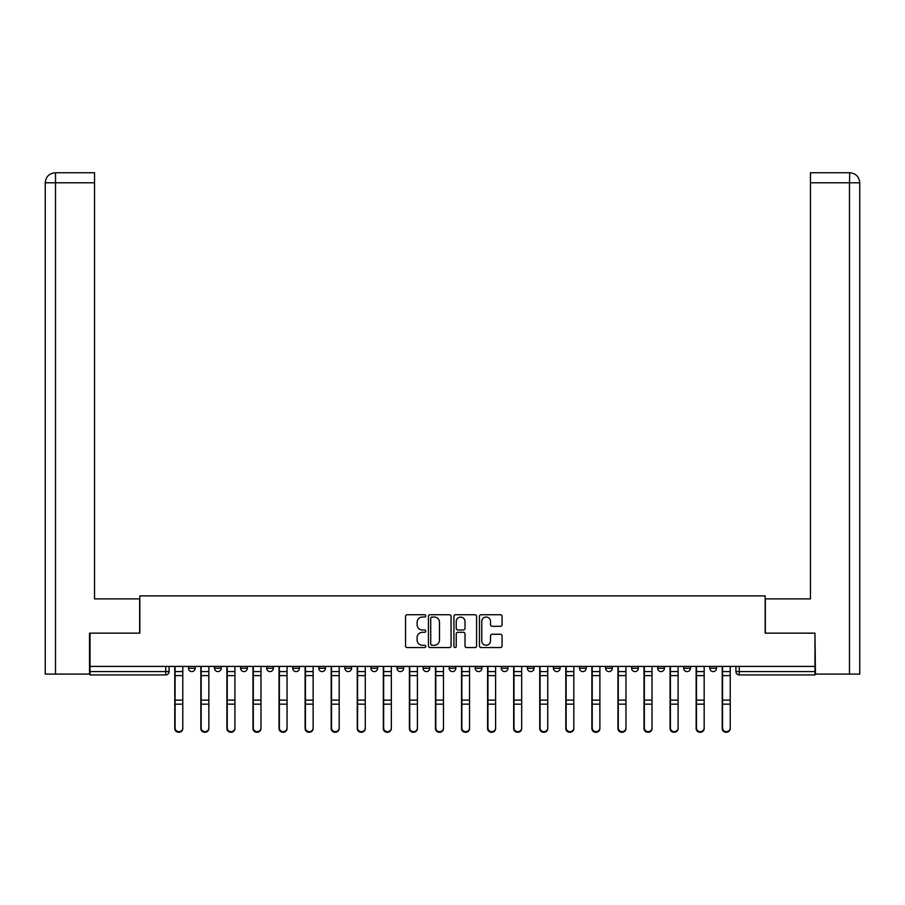 <?xml version="1.0" encoding="UTF-8"?>
<svg xmlns="http://www.w3.org/2000/svg" width="905" height="905" viewBox="0 0 905 905"><rect width="100%" height="100%" fill="white"/><g stroke="black" fill="none" stroke-linecap="round" stroke-linejoin="round"><path stroke-width="1.36" d="M425.769 615.886A1.143 1.143 0 0 0 424.615 614.744L407.182 614.744A1.64 1.64 0 0 0 405.542 616.384L405.542 645.91A1.64 1.64 0 0 0 407.182 647.55L424.615 647.55A1.143 1.143 0 0 0 425.769 646.396A1.143 1.143 0 0 0 424.615 645.254L422.364 645.254A5.249 5.249 0 0 1 417.115 640.005L417.115 637.539A5.249 5.249 0 0 1 422.364 632.29L424.615 632.29A1.143 1.143 0 0 0 425.769 631.147A1.143 1.143 0 0 0 424.615 629.993L422.364 629.993A5.249 5.249 0 0 1 417.115 624.744L417.115 622.289A5.249 5.249 0 0 1 422.364 617.04L424.615 617.04A1.143 1.143 0 0 0 425.769 615.886M709.848 668.241L709.848 666.408L709.848 668.241A3.337 3.337 0 0 0 713.197 671.589A3.337 3.337 0 0 1 709.848 668.241L716.534 668.241A3.337 3.337 0 0 1 713.197 671.589A3.337 3.337 0 0 0 716.534 668.241L716.534 666.408L716.534 668.241M475.227 666.408L475.227 668.241L481.913 668.241A3.337 3.337 0 0 1 478.564 671.589A3.337 3.337 0 0 1 475.227 668.241L475.227 666.408M397.024 666.408L397.024 668.241L403.698 668.241A3.337 3.337 0 0 1 400.361 671.589A3.337 3.337 0 0 1 397.024 668.241L397.024 666.408M344.884 666.408L344.884 668.241L351.57 668.241A3.337 3.337 0 0 1 348.221 671.589A3.337 3.337 0 0 1 344.884 668.241L344.884 666.408M318.809 666.408L318.809 668.241L325.495 668.241A3.337 3.337 0 0 1 322.157 671.589A3.337 3.337 0 0 1 318.809 668.241L318.809 666.408M266.67 666.408L266.67 668.241L273.355 668.241A3.337 3.337 0 0 1 270.018 671.589A3.337 3.337 0 0 1 266.67 668.241L266.67 666.408M500.442 626.305A1.64 1.64 0 0 0 502.083 624.665L502.083 616.384A1.64 1.64 0 0 0 500.442 614.744L481.087 614.744A1.64 1.64 0 0 0 479.446 616.384L479.446 645.91A1.64 1.64 0 0 0 481.087 647.55L500.442 647.55A1.64 1.64 0 0 0 502.083 645.91L502.083 635.898A1.64 1.64 0 0 0 500.442 634.258L492.15 634.258A1.64 1.64 0 0 0 490.51 635.898L490.51 640.864A4.389 4.389 0 0 1 486.121 645.254A4.389 4.389 0 0 1 481.743 640.864L481.743 621.43A4.389 4.389 0 0 1 486.121 617.04A4.389 4.389 0 0 1 490.51 621.43L490.51 624.665A1.64 1.64 0 0 0 492.15 626.305L500.442 626.305M55.522 674.089L45.25 674.089L45.25 182.787C45.85 176.69 49.187 173.353 55.262 172.753L94.55 172.753L94.55 182.787L55.522 182.787L55.522 674.089L89.538 674.089L89.538 633.149L139.834 633.149L139.834 595.886L765.166 595.886L765.166 633.149L814.964 633.149L814.964 666.408L90.036 666.408L90.036 671.589L169.077 671.589L169.077 666.408L169.077 671.589A3.337 3.337 0 0 1 165.739 674.926L90.036 674.926L90.036 671.589M90.036 633.149L90.036 666.408M451.063 616.384A1.64 1.64 0 0 0 449.423 614.744L430.067 614.744A1.64 1.64 0 0 0 428.427 616.384L428.427 645.91A1.64 1.64 0 0 0 430.067 647.55L449.423 647.55A1.64 1.64 0 0 0 451.063 645.91L451.063 616.384M455.577 614.744L474.933 614.744A1.64 1.64 0 0 1 476.573 616.384L476.573 645.91A1.64 1.64 0 0 1 474.933 647.55L466.652 647.55A1.64 1.64 0 0 1 465.012 645.91L465.012 633.93A1.64 1.64 0 0 0 463.371 632.29L457.873 632.29A1.64 1.64 0 0 0 456.233 633.93L456.233 646.396A1.143 1.143 0 0 1 455.079 647.55A1.143 1.143 0 0 1 453.937 646.396L453.937 616.384A1.64 1.64 0 0 1 455.577 614.744M735.923 666.408L735.923 671.589L814.964 671.589L814.964 674.926L739.261 674.926A3.337 3.337 0 0 1 735.923 671.589L735.923 666.408M814.964 666.408L814.964 671.589M683.784 666.408L683.784 668.241L690.47 668.241L690.47 666.408L690.47 668.241A3.337 3.337 0 0 1 687.121 671.589A3.337 3.337 0 0 1 683.784 668.241A3.337 3.337 0 0 0 687.121 671.589M664.394 668.241L664.394 666.408L664.394 668.241A3.337 3.337 0 0 1 661.057 671.589A3.337 3.337 0 0 1 657.709 668.241L664.394 668.241A3.337 3.337 0 0 1 661.057 671.589M657.709 666.408L657.709 668.241M638.33 666.408L638.33 668.241A3.337 3.337 0 0 1 634.982 671.589A3.337 3.337 0 0 1 631.645 668.241L638.33 668.241A3.337 3.337 0 0 1 634.982 671.589M631.645 666.408L631.645 668.241M612.255 666.408L612.255 668.241A3.337 3.337 0 0 1 608.918 671.589A3.337 3.337 0 0 1 605.569 668.241L612.255 668.241M605.569 666.408L605.569 668.241M586.191 666.408L586.191 668.241A3.337 3.337 0 0 1 582.843 671.589A3.337 3.337 0 0 1 579.505 668.241L586.191 668.241M579.505 666.408L579.505 668.241M560.116 666.408L560.116 668.241A3.337 3.337 0 0 1 556.779 671.589A3.337 3.337 0 0 1 553.43 668.241L560.116 668.241M553.43 666.408L553.43 668.241M534.052 666.408L534.052 668.241A3.337 3.337 0 0 1 530.703 671.589A3.337 3.337 0 0 1 527.366 668.241A3.337 3.337 0 0 0 530.703 671.589M527.366 666.408L527.366 668.241L534.052 668.241M507.977 666.408L507.977 668.241A3.337 3.337 0 0 1 504.639 671.589A3.337 3.337 0 0 1 501.302 668.241A3.337 3.337 0 0 0 504.639 671.589M501.302 666.408L501.302 668.241L507.977 668.241M481.913 666.408L481.913 668.241A3.337 3.337 0 0 1 478.564 671.589M455.837 666.408L455.837 668.241A3.337 3.337 0 0 1 452.5 671.589A3.337 3.337 0 0 1 449.163 668.241L455.837 668.241M449.163 666.408L449.163 668.241M429.773 666.408L429.773 668.241A3.337 3.337 0 0 1 426.436 671.589A3.337 3.337 0 0 1 423.088 668.241L429.773 668.241L429.773 666.408M423.088 666.408L423.088 668.241M403.698 666.408L403.698 668.241M377.634 666.408L377.634 668.241A3.337 3.337 0 0 1 374.297 671.589A3.337 3.337 0 0 1 370.948 668.241L377.634 668.241L377.634 666.408M370.948 666.408L370.948 668.241M351.57 666.408L351.57 668.241L351.57 666.408M325.495 668.241L325.495 666.408L325.495 668.241A3.337 3.337 0 0 1 322.157 671.589M299.431 666.408L299.431 668.241A3.337 3.337 0 0 1 296.082 671.589A3.337 3.337 0 0 1 292.745 668.241A3.337 3.337 0 0 0 296.082 671.589A3.337 3.337 0 0 0 299.431 668.241L299.431 666.408M292.745 666.408L292.745 668.241L299.431 668.241M273.355 666.408L273.355 668.241M247.291 666.408L247.291 668.241A3.337 3.337 0 0 1 243.943 671.589A3.337 3.337 0 0 1 240.606 668.241A3.337 3.337 0 0 0 243.943 671.589A3.337 3.337 0 0 0 247.291 668.241L240.606 668.241L240.606 666.408M214.53 666.408L214.53 668.241L221.216 668.241L221.216 666.408L221.216 668.241A3.337 3.337 0 0 1 217.879 671.589A3.337 3.337 0 0 1 214.53 668.241A3.337 3.337 0 0 0 217.879 671.589M188.466 666.408L188.466 668.241L195.152 668.241L195.152 666.408L195.152 668.241A3.337 3.337 0 0 1 191.803 671.589A3.337 3.337 0 0 1 188.466 668.241A3.337 3.337 0 0 0 191.803 671.589M165.739 666.408L165.739 674.926A3.337 3.337 0 0 0 169.077 671.589M431.877 617.04A1.143 1.143 0 0 0 430.723 618.183L430.723 644.1A1.143 1.143 0 0 0 431.877 645.254L434.253 645.254A5.249 5.249 0 0 0 439.502 640.005L439.502 622.289A5.249 5.249 0 0 0 434.253 617.04L431.877 617.04M465.012 621.509A4.389 4.389 0 0 0 460.622 617.12A4.389 4.389 0 0 0 456.233 621.509L456.233 628.353A1.64 1.64 0 0 0 457.873 629.993L463.371 629.993A1.64 1.64 0 0 0 465.012 628.353L465.012 621.509M174.767 666.408L174.767 728.548A3.846 3.699 180 0 0 178.771 732.247M182.787 727.959L182.787 728.548A3.846 3.699 180 0 1 178.941 732.247A3.846 3.699 180 0 1 175.095 728.548L175.095 727.959A3.846 3.699 0 0 0 178.941 731.67A3.846 3.699 0 0 0 182.787 727.959L182.787 704.158L175.095 704.158L175.095 727.959M175.095 666.408L175.095 704.158M182.787 666.408L182.787 704.158M200.831 666.408L200.831 728.548A3.846 3.699 180 0 0 204.847 732.247M226.895 666.408L226.895 728.548A3.846 3.699 180 0 0 230.911 732.247M139.664 633.149L139.664 598.895L94.55 598.895L94.55 182.787M55.273 172.753C49.175 173.364 45.838 176.701 45.25 182.787L45.25 573.827L45.25 182.787L55.522 182.787L55.522 172.753L94.55 172.753M765.336 633.149L765.336 598.895L810.45 598.895L810.45 172.753L849.716 172.753L849.478 182.787L810.45 182.787M859.75 573.827L859.75 182.787L859.75 674.089L815.462 674.089L814.964 633.149M849.478 674.089L849.478 182.787L859.75 182.787C859.15 176.69 855.813 173.353 849.738 172.753M208.851 727.959L208.851 728.548A3.846 3.699 180 0 1 205.005 732.247A3.846 3.699 180 0 1 201.17 728.548L201.17 727.959A3.846 3.699 0 0 0 205.005 731.67A3.846 3.699 0 0 0 208.851 727.959L208.851 704.158L201.17 704.158L201.17 727.959M201.17 666.408L201.17 704.158M208.851 666.408L208.851 704.158M234.927 727.959L234.927 728.548A3.846 3.699 180 0 1 231.08 732.247A3.846 3.699 180 0 1 227.234 728.548L227.234 727.959A3.846 3.699 0 0 0 231.08 731.67A3.846 3.699 0 0 0 234.927 727.959L234.927 704.158L227.234 704.158L227.234 727.959M227.234 666.408L227.234 704.158M234.927 666.408L234.927 704.158M252.97 666.408L252.97 728.548A3.846 3.699 180 0 0 256.975 732.247M279.034 666.408L279.034 728.548A3.846 3.699 180 0 0 283.05 732.247M305.109 666.408L305.109 728.548A3.846 3.699 180 0 0 309.114 732.247M260.991 727.959L260.991 728.548A3.846 3.699 180 0 1 257.144 732.247A3.846 3.699 180 0 1 253.298 728.548L253.298 727.959A3.846 3.699 0 0 0 257.144 731.67A3.846 3.699 0 0 0 260.991 727.959L260.991 704.158L253.298 704.158L253.298 727.959M253.298 666.408L253.298 704.158M260.991 666.408L260.991 704.158M287.055 727.959L287.055 728.548A3.846 3.699 180 0 1 283.22 732.247A3.846 3.699 180 0 1 279.374 728.548L279.374 727.959A3.846 3.699 0 0 0 283.22 731.67A3.846 3.699 0 0 0 287.055 727.959L287.055 704.158L279.374 704.158L279.374 727.959M279.374 666.408L279.374 704.158M287.055 666.408L287.055 704.158M313.13 727.959L313.13 728.548A3.846 3.699 180 0 1 309.284 732.247A3.846 3.699 180 0 1 305.438 728.548L305.438 727.959A3.846 3.699 0 0 0 309.284 731.67A3.846 3.699 0 0 0 313.13 727.959L313.13 704.158L305.438 704.158L305.438 727.959M305.438 666.408L305.438 704.158M313.13 666.408L313.13 704.158M331.173 666.408L331.173 728.548A3.846 3.699 180 0 0 335.189 732.247M339.194 727.959L339.194 728.548A3.846 3.699 180 0 1 335.359 732.247A3.846 3.699 180 0 1 331.513 728.548L331.513 727.959A3.846 3.699 0 0 0 335.359 731.67A3.846 3.699 0 0 0 339.194 727.959L339.194 704.158L331.513 704.158L331.513 727.959M331.513 666.408L331.513 704.158M339.194 666.408L339.194 704.158M357.249 666.408L357.249 728.548A3.846 3.699 180 0 0 361.253 732.247M365.269 727.959L365.269 728.548A3.846 3.699 180 0 1 361.423 732.247A3.846 3.699 180 0 1 357.577 728.548L357.577 727.959A3.846 3.699 0 0 0 361.423 731.67A3.846 3.699 0 0 0 365.269 727.959L365.269 704.158L357.577 704.158L357.577 727.959M357.577 666.408L357.577 704.158M365.269 666.408L365.269 704.158M383.313 666.408L383.313 728.548A3.846 3.699 180 0 0 387.329 732.247M391.333 727.959L391.333 728.548A3.846 3.699 180 0 1 387.498 732.247A3.846 3.699 180 0 1 383.652 728.548L383.652 727.959A3.846 3.699 0 0 0 387.498 731.67A3.846 3.699 0 0 0 391.333 727.959L391.333 704.158L383.652 704.158L383.652 727.959M383.652 666.408L383.652 704.158M391.333 666.408L391.333 704.158M409.388 666.408L409.388 728.548A3.846 3.699 180 0 0 413.393 732.247M417.409 727.959L417.409 728.548A3.846 3.699 180 0 1 413.562 732.247A3.846 3.699 180 0 1 409.716 728.548L409.716 727.959A3.846 3.699 0 0 0 413.562 731.67A3.846 3.699 0 0 0 417.409 727.959L417.409 704.158L409.716 704.158L409.716 727.959M409.716 666.408L409.716 704.158M417.409 666.408L417.409 704.158M435.452 666.408L435.452 728.548A3.846 3.699 180 0 0 439.468 732.247M461.527 666.408L461.527 728.548A3.846 3.699 180 0 0 465.532 732.247M487.591 666.408L487.591 728.548A3.846 3.699 180 0 0 491.607 732.247M513.667 666.408L513.667 728.548A3.846 3.699 180 0 0 517.671 732.247M539.731 666.408L539.731 728.548A3.846 3.699 180 0 0 543.747 732.247M565.806 666.408L565.806 728.548A3.846 3.699 180 0 0 569.811 732.247M443.473 727.959L443.473 728.548A3.846 3.699 180 0 1 439.638 732.247A3.846 3.699 180 0 1 435.791 728.548L435.791 727.959A3.846 3.699 0 0 0 439.638 731.67A3.846 3.699 0 0 0 443.473 727.959L443.473 704.158L435.791 704.158L435.791 727.959M435.791 666.408L435.791 704.158M443.473 666.408L443.473 704.158M469.548 727.959L469.548 728.548A3.846 3.699 180 0 1 465.702 732.247A3.846 3.699 180 0 1 461.855 728.548L461.855 727.959A3.846 3.699 0 0 0 465.702 731.67A3.846 3.699 0 0 0 469.548 727.959L469.548 704.158L461.855 704.158L461.855 727.959M461.855 666.408L461.855 704.158M469.548 666.408L469.548 704.158M495.612 727.959L495.612 728.548A3.846 3.699 180 0 1 491.766 732.247A3.846 3.699 180 0 1 487.931 728.548L487.931 727.959A3.846 3.699 0 0 0 491.766 731.67A3.846 3.699 0 0 0 495.612 727.959L495.612 704.158L487.931 704.158L487.931 727.959M487.931 666.408L487.931 704.158M495.612 666.408L495.612 704.158M521.687 727.959L521.687 728.548A3.846 3.699 180 0 1 517.841 732.247A3.846 3.699 180 0 1 513.995 728.548L513.995 727.959A3.846 3.699 0 0 0 517.841 731.67A3.846 3.699 0 0 0 521.687 727.959L521.687 704.158L513.995 704.158L513.995 727.959M513.995 666.408L513.995 704.158M521.687 666.408L521.687 704.158M547.751 727.959L547.751 728.548A3.846 3.699 180 0 1 543.905 732.247A3.846 3.699 180 0 1 540.07 728.548L540.07 727.959A3.846 3.699 0 0 0 543.905 731.67A3.846 3.699 0 0 0 547.751 727.959L547.751 704.158L540.07 704.158L540.07 727.959M540.07 666.408L540.07 704.158M547.751 666.408L547.751 704.158M573.827 727.959L573.827 728.548A3.846 3.699 180 0 1 569.98 732.247A3.846 3.699 180 0 1 566.134 728.548L566.134 727.959A3.846 3.699 0 0 0 569.98 731.67A3.846 3.699 0 0 0 573.827 727.959L573.827 704.158L566.134 704.158L566.134 727.959M566.134 666.408L566.134 704.158M573.827 666.408L573.827 704.158M591.87 666.408L591.87 728.548A3.846 3.699 180 0 0 595.886 732.247M599.891 727.959L599.891 728.548A3.846 3.699 180 0 1 596.044 732.247A3.846 3.699 180 0 1 592.209 728.548L592.209 727.959A3.846 3.699 0 0 0 596.044 731.67A3.846 3.699 0 0 0 599.891 727.959L599.891 704.158L592.209 704.158L592.209 727.959M592.209 666.408L592.209 704.158M599.891 666.408L599.891 704.158M617.945 666.408L617.945 728.548A3.846 3.699 180 0 0 621.95 732.247M625.966 727.959L625.966 728.548A3.846 3.699 180 0 1 622.12 732.247A3.846 3.699 180 0 1 618.273 728.548L618.273 727.959A3.846 3.699 0 0 0 622.12 731.67A3.846 3.699 0 0 0 625.966 727.959L625.966 704.158L618.273 704.158L618.273 727.959M618.273 666.408L618.273 704.158M625.966 666.408L625.966 704.158M644.009 666.408L644.009 728.548A3.846 3.699 180 0 0 648.025 732.247M652.03 727.959L652.03 728.548A3.846 3.699 180 0 1 648.184 732.247A3.846 3.699 180 0 1 644.349 728.548L644.349 727.959A3.846 3.699 0 0 0 648.184 731.67A3.846 3.699 0 0 0 652.03 727.959L652.03 704.158L644.349 704.158L644.349 727.959M644.349 666.408L644.349 704.158M652.03 666.408L652.03 704.158M670.073 666.408L670.073 728.548A3.846 3.699 180 0 0 674.089 732.247M678.105 727.959L678.105 728.548A3.846 3.699 180 0 1 674.259 732.247A3.846 3.699 180 0 1 670.413 728.548L670.413 727.959A3.846 3.699 0 0 0 674.259 731.67A3.846 3.699 0 0 0 678.105 727.959L678.105 704.158L670.413 704.158L670.413 727.959M670.413 666.408L670.413 704.158M678.105 666.408L678.105 704.158M696.149 666.408L696.149 728.548A3.846 3.699 180 0 0 700.153 732.247M704.169 727.959L704.169 728.548A3.846 3.699 180 0 1 700.323 732.247A3.846 3.699 180 0 1 696.488 728.548L696.488 727.959A3.846 3.699 0 0 0 700.323 731.67A3.846 3.699 0 0 0 704.169 727.959L704.169 704.158L696.488 704.158L696.488 727.959M696.488 666.408L696.488 704.158M704.169 666.408L704.169 704.158M722.213 666.408L722.213 728.548A3.846 3.699 180 0 0 726.229 732.247M730.233 727.959L730.233 728.548A3.846 3.699 180 0 1 726.398 732.247A3.846 3.699 180 0 1 722.552 728.548L722.552 727.959A3.846 3.699 0 0 0 726.398 731.67A3.846 3.699 0 0 0 730.233 727.959L730.233 704.158L722.552 704.158L722.552 727.959M722.552 666.408L722.552 704.158M730.233 666.408L730.233 704.158M739.261 666.408L739.261 674.926M174.767 671.589L182.787 671.589M182.787 700.131L175.095 700.131M182.787 675.616L175.095 675.616M200.831 671.589L208.851 671.589M226.895 671.589L234.927 671.589M45.25 182.787L45.25 573.827M208.851 700.131L201.17 700.131M208.851 675.616L201.17 675.616M234.927 700.131L227.234 700.131M234.927 675.616L227.234 675.616M252.97 671.589L260.991 671.589M279.034 671.589L287.055 671.589M305.109 671.589L313.13 671.589M260.991 700.131L253.298 700.131M260.991 675.616L253.298 675.616M287.055 700.131L279.374 700.131M287.055 675.616L279.374 675.616M313.13 700.131L305.438 700.131M313.13 675.616L305.438 675.616M331.173 671.589L339.194 671.589M339.194 700.131L331.513 700.131M339.194 675.616L331.513 675.616M357.249 671.589L365.269 671.589M365.269 700.131L357.577 700.131M365.269 675.616L357.577 675.616M383.313 671.589L391.333 671.589M391.333 700.131L383.652 700.131M391.333 675.616L383.652 675.616M409.388 671.589L417.409 671.589M417.409 700.131L409.716 700.131M417.409 675.616L409.716 675.616M435.452 671.589L443.473 671.589M461.527 671.589L469.548 671.589M487.591 671.589L495.612 671.589M513.667 671.589L521.687 671.589M539.731 671.589L547.751 671.589M565.806 671.589L573.827 671.589M443.473 700.131L435.791 700.131M443.473 675.616L435.791 675.616M469.548 700.131L461.855 700.131M469.548 675.616L461.855 675.616M495.612 700.131L487.931 700.131M495.612 675.616L487.931 675.616M521.687 700.131L513.995 700.131M521.687 675.616L513.995 675.616M547.751 700.131L540.07 700.131M547.751 675.616L540.07 675.616M573.827 700.131L566.134 700.131M573.827 675.616L566.134 675.616M591.87 671.589L599.891 671.589M599.891 700.131L592.209 700.131M599.891 675.616L592.209 675.616M617.945 671.589L625.966 671.589M625.966 700.131L618.273 700.131M625.966 675.616L618.273 675.616M644.009 671.589L652.03 671.589M652.03 700.131L644.349 700.131M652.03 675.616L644.349 675.616M670.073 671.589L678.105 671.589M678.105 700.131L670.413 700.131M678.105 675.616L670.413 675.616M696.149 671.589L704.169 671.589M704.169 700.131L696.488 700.131M704.169 675.616L696.488 675.616M722.213 671.589L730.233 671.589M730.233 700.131L722.552 700.131M730.233 675.616L722.552 675.616"/></g></svg>
